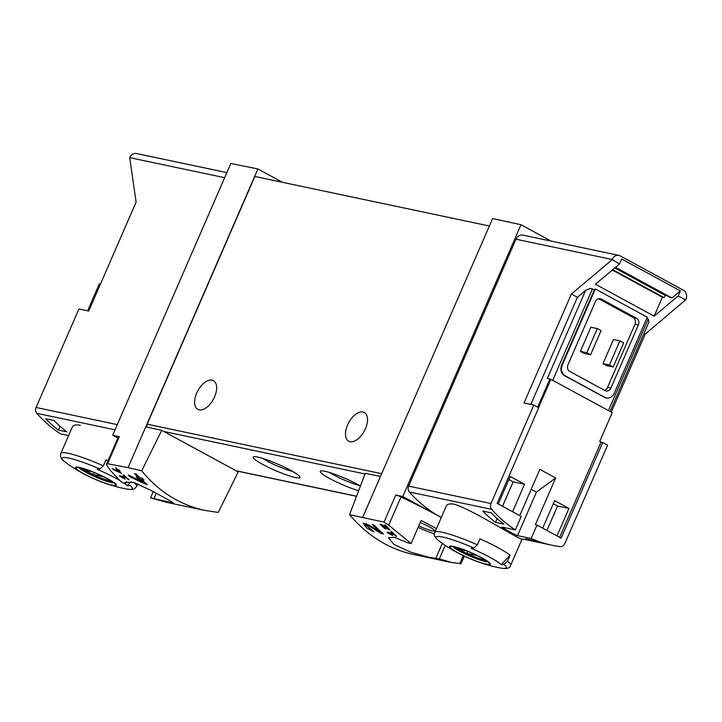 <?xml version="1.0" encoding="UTF-8"?>
<svg xmlns="http://www.w3.org/2000/svg" width="722" height="722" viewBox="0 0 722 722"><rect width="100%" height="100%" fill="white"/><g stroke="black" fill="none" stroke-linecap="round" stroke-linejoin="round"><path stroke-width="1.08" d="M389.212 533.387L393.887 534.37A153.118 126.91 101.9 0 0 395.891 536.175L396.73 536.347A153.118 126.91 -78.1 0 1 391.757 531.735L390.918 531.554A153.118 126.91 101.9 0 0 392.885 533.45L387.019 532.204A153.118 126.91 101.9 0 0 388.012 533.134L392.768 535.616L389.212 533.387L389.492 532.728M349.565 514.687L384.005 522.105L388.716 525.156L411.116 543.513L407.686 542.791L394.582 537.358L388.418 537.728L393.851 544.361L410.547 552.113L428.399 557.185L439.355 558.864L451.837 562.573L413.354 554.442C388.734 549.009 367.48 535.751 349.565 514.687L365.26 473.325L380.485 476.421L492.621 218.531L520.986 224.732L402.804 496.546L395.791 495.012A5.108 0.686 -156.5 0 1 400.972 496.962A153.118 20.559 -156.5 0 1 440.745 517.169A153.118 126.91 101.9 0 0 441.295 517.466A153.118 20.559 -156.5 0 0 440.745 517.169L402.804 496.546M451.837 562.573L460.212 563.53M381.135 533.504L383.436 533.982A153.118 126.91 -78.1 0 1 373.924 524.822L372.245 524.461A153.118 126.91 101.9 0 0 379.61 531.735L368.978 525.002L363.112 523.197L366.686 528.035L374.077 532.006A153.118 126.91 -78.1 0 1 372.056 530.228L365.639 525.047L369.077 526.103L381.135 533.504L381.622 532.385M388.905 529.786L390.051 530.029A153.118 126.91 -78.1 0 1 385.458 525.074L384.618 524.894A153.118 126.91 101.9 0 0 388.183 528.793L382.967 525.201L380.043 524.28L385.368 529.046A153.118 126.91 -78.1 0 1 384.411 528.044L381.288 525.255L388.905 529.786L389.185 529.136M120.98 473.488L121.594 473.614A153.118 126.91 -78.1 0 1 118.931 470.834L120.051 471.069A153.118 126.91 -78.1 0 1 119.103 470.04L117.984 469.805A153.118 126.91 -78.1 0 1 116.332 467.937L115.493 467.757A153.118 126.91 101.9 0 0 117.145 469.625L116.305 469.444A153.118 126.91 101.9 0 0 117.253 470.482L118.092 470.654A153.118 126.91 101.9 0 0 119.563 472.215L112.298 468.506A153.118 126.91 101.9 0 0 113.336 469.652L121.134 473.145M205.066 510.463L218.279 512.412L238.188 471.908L161.728 430.348L141.729 470.798C158.65 491.655 179.769 504.877 205.066 510.463L166.583 502.332L150.519 497.873L153.245 491.61M141.729 470.798L128.038 467.648L107.569 463.732L106.603 464.038L107.073 465.681L110.773 470.888L119.726 480.365L122.28 482.522L125.709 483.244L126.431 481.601M150.519 497.873L173.506 503.017L166.926 499.046L150.672 490.247L133.976 482.522L125.763 482.26L125.709 483.244M121.531 476.854L126.197 477.847A153.118 126.91 101.9 0 0 128.209 479.643L129.048 479.823A153.118 126.91 -78.1 0 1 124.067 475.211L123.236 475.031A153.118 126.91 101.9 0 0 125.204 476.917L119.338 475.681A153.118 126.91 101.9 0 0 120.33 476.601L125.077 479.092L121.531 476.854L121.81 476.204M145.988 484.3L147.198 484.561A153.118 126.91 -78.1 0 1 141.656 479.543L143.886 480.013A153.118 126.91 -78.1 0 1 141.936 478.09L139.698 477.612A153.118 126.91 -78.1 0 1 136.314 474.065L134.635 473.704A153.118 126.91 101.9 0 0 138.019 477.26L136.35 476.908A153.118 126.91 101.9 0 0 138.299 478.83L139.978 479.191A153.118 126.91 101.9 0 0 143.028 482.025L128.308 475.04A153.118 126.91 101.9 0 0 130.465 477.17L145.988 484.3L146.241 483.731M531.175 538.522L537.024 525.056L561.12 538.152L602.717 442.496L607.617 445.158L564.794 543.639A5.108 4.233 101.9 0 1 560.245 546.635A153.118 126.91 101.9 0 1 551.987 545.227A153.118 126.91 101.9 0 1 531.175 538.522L517.512 535.634L536.428 492.133L555.669 477.973L539.857 469.381L519.732 515.652M555.669 477.973L535.354 524.704L537.024 525.056M559.64 537.348L601.047 442.144L599.72 441.422L612.229 412.668L550.859 379.303A4.079 0.551 -156.5 0 0 549.884 379.041L547.312 378.49L585.632 290.361L577.429 297.274L571.4 293.998L524.019 402.975L533.82 405.042L490.996 503.523A5.108 4.233 101.9 0 0 491.691 509.371A153.118 126.91 101.9 0 0 515.364 529.921L521.212 516.465L497.115 503.36L538.711 407.704L533.82 405.042M538.549 407.614L550.859 379.303M542.7 528.143L554.658 500.653L568.963 508.423L557.005 535.923M498.27 503.992L510.228 476.502L524.533 484.272L512.584 511.772M495.518 522.376A153.118 126.91 101.9 0 1 482.756 511.05L491.141 512.819A153.118 126.91 101.9 0 0 503.902 524.145L495.518 522.376L497.169 518.586M544.722 543.666L541.491 542.98A153.118 126.91 101.9 0 1 538.91 542.466A153.118 126.91 101.9 0 1 525.643 538.747L534.027 540.516A153.118 126.91 101.9 0 0 547.294 544.235L551.987 545.227M68.59 435.583L60.468 433.859A153.118 126.91 -78.1 0 1 36.804 413.309A5.108 4.233 -78.1 0 1 36.1 407.461L117.289 424.608M64.276 461.448C61.054 459.264 59.908 456.575 60.838 453.398L72.317 427.009C73.283 425.05 75.981 424.482 80.431 425.303M58.401 430.068L66.776 431.837A153.118 126.91 101.9 0 1 54.015 420.511L45.63 418.742A153.118 126.91 101.9 0 0 58.401 430.068L60.043 426.278M226.861 172.612L136.458 153.524A7.148 5.92 101.9 0 0 129.716 157.649L136.106 202.079L88.725 311.047L78.924 308.98L36.1 407.461M536.428 492.133L531.193 489.29M615.532 267.293L671.974 297.978L680.386 290.894L678.211 295.912L654.15 316.146L662.381 297.22L663.987 297.563L612.698 269.685M662.381 297.22L612.31 270.01M680.386 290.894L621.651 258.972L619.476 263.981L595.415 284.224L654.15 316.146M120.051 480.644A34.746 4.666 23.5 0 0 99.275 470.23A34.746 4.666 23.5 0 0 97.181 469.327A151.755 82.425 -61.5 0 0 99.862 469.029L103.372 465.852L105.981 459.851A41.344 5.55 23.5 0 1 108.002 460.762M64.285 461.448L64.402 461.538A151.755 82.425 -61.5 0 0 66.397 462.82A34.746 4.666 23.5 0 0 69.835 465.473A153.118 153.118 0 0 0 86.802 475.446A22.301 2.996 23.5 0 1 79.465 467.459A22.301 2.996 23.5 0 1 97.47 473.822A22.301 2.996 23.5 0 1 116.224 484.615A22.301 2.996 23.5 0 1 102.831 482.422A22.301 2.996 23.5 0 1 86.802 475.446M131.079 481.682L127.307 485.698A151.755 82.425 118.5 0 0 129.978 485.401A38.284 5.135 23.5 0 1 126.007 488.938A153.118 153.118 0 0 1 102.831 482.422M123.444 482.765A34.746 4.666 23.5 0 1 127.307 485.698M510.075 555.2L501.285 564.667A34.746 4.666 23.5 0 0 473.244 549.198A34.746 4.666 23.5 0 0 471.159 548.296A151.755 82.425 -61.5 0 0 473.831 547.998L477.35 544.821L479.959 538.829A41.344 5.55 23.5 0 1 510.075 555.2L507.476 561.193A41.344 5.55 23.5 0 1 510.644 565.335L522.114 538.946C523.098 542.294 473.542 510.03 454.409 504.272C449.95 503.451 447.261 504.028 446.322 505.987M507.476 561.193L503.956 564.378A151.755 82.425 118.5 0 1 501.285 564.667M477.35 544.821A41.344 5.55 23.5 0 0 442.234 532.276A41.344 5.55 23.5 0 0 434.815 532.367C433.353 534.343 434.5 537.033 438.254 540.417L438.38 540.516A151.755 82.425 -61.5 0 0 440.375 541.798A34.746 4.666 23.5 0 0 443.813 544.442A153.118 153.118 0 0 0 460.78 554.424A22.301 2.996 23.5 0 1 453.434 546.437A22.301 2.996 23.5 0 1 471.448 552.79A22.301 2.996 23.5 0 1 490.202 563.584A22.301 2.996 23.5 0 1 476.809 561.391A22.301 2.996 23.5 0 1 460.78 554.424M515.364 529.921L501.7 527.042A153.118 126.91 101.9 0 0 517.512 535.634M611.272 412.145L645.197 334.115L685.9 299.63A7.148 5.92 101.9 0 0 683.454 290.271L620.198 255.886A7.148 5.92 101.9 0 0 618.853 255.389L522.728 235.092A7.148 5.92 101.9 0 0 515.986 239.217L408.625 486.132A5.108 4.233 101.9 0 0 409.32 491.971A153.118 126.91 101.9 0 0 440.745 517.169L441.295 517.466M107.569 463.732L119.347 436.63L112.659 435.276L230.841 163.461L257.907 168.966L282.473 182.314M112.659 435.276L117.857 438.101M161.728 430.348L145.772 426.855L257.907 168.966M128.038 467.648L145.772 426.855M360.44 486.023A25.523 3.429 -156.5 0 0 336.966 475.058A25.523 3.429 -156.5 0 0 320.631 470.961A25.523 3.429 -156.5 0 0 331.687 479.598A25.523 3.429 -156.5 0 0 358.663 490.725M295.397 477.54A25.523 3.429 -156.5 0 0 299.946 476.962A25.523 3.429 -156.5 0 0 277.943 464.165A25.523 3.429 -156.5 0 0 253.575 456.8A25.523 3.429 -156.5 0 0 267.095 466.683A25.523 3.429 -156.5 0 0 295.397 477.54M489.372 226.004L254.866 176.484L147.171 424.175A3.059 2.536 101.9 0 0 147.243 427.18M411.116 543.513L421.125 520.49A153.118 20.559 -156.5 0 1 436.458 528.603M439.355 558.864L445.212 545.381M604.404 390.25A5.108 4.233 101.9 0 0 607.563 387.344L634.99 324.259A5.108 4.233 101.9 0 0 633.248 317.581L598.583 298.737M613.168 367.038L623.655 342.914L619.891 340.874L613.465 339.511L602.978 363.635L606.742 365.675L613.168 367.038L609.404 364.989L602.978 363.635M590.578 354.755L601.065 330.64L597.302 328.591L590.876 327.237L580.389 351.352L584.152 353.401L590.578 354.755L586.815 352.706L580.389 351.352M618.853 255.389A7.148 5.92 101.9 0 0 612.103 259.514L619.476 263.981M611.94 259.884L571.4 293.998M594.377 289.784L595.343 288.981L562.267 365.043L561.707 364.926L594.377 289.784L590.307 288.385L585.632 290.361M562.267 365.043A8.168 6.769 101.9 0 0 565.064 375.747L604.973 397.434A8.168 6.769 101.9 0 0 606.516 398.002A8.168 6.769 101.9 0 0 614.223 393.291L647.3 317.22L595.343 288.981M610.045 411.477L648.997 321.886L648.221 319.052L646.831 318.303M645.197 334.115L643.97 333.447M678.211 295.912L685.738 300M561.707 364.926A8.168 6.769 101.9 0 0 564.505 375.63L604.413 397.317A8.168 6.769 101.9 0 0 605.957 397.885A8.168 6.769 101.9 0 0 606.236 397.939M577.429 297.274L530.841 404.41M362.751 517.214L380.485 476.421M551.039 241.067L520.986 224.732M214.56 396.883A16.335 8.872 118.5 0 1 197.819 409.338A16.335 8.872 118.5 0 1 196.682 393.102A16.335 8.872 118.5 0 1 213.423 380.638A16.335 8.872 118.5 0 1 214.56 396.883M365.449 428.742A16.335 8.872 118.5 0 1 348.708 441.205A16.335 8.872 118.5 0 1 347.571 424.969A16.335 8.872 118.5 0 1 364.312 412.506A16.335 8.872 118.5 0 1 365.449 428.742M262.492 458.335A21.1 2.834 -156.5 0 0 292.744 471.484M329.548 472.495A21.1 2.834 -156.5 0 0 359.809 485.653M602.717 442.496L601.047 442.144M636.596 318.285L601.2 299.043A5.108 4.233 101.9 0 0 600.244 298.691A5.108 4.233 101.9 0 0 595.424 301.643L567.997 364.718A5.108 4.233 101.9 0 0 569.739 371.406L605.135 390.647A5.108 4.233 101.9 0 0 606.101 390.999A5.108 4.233 101.9 0 0 610.92 388.048L638.347 324.972A5.108 4.233 101.9 0 0 636.596 318.285L633.248 317.581M619.891 340.874L609.404 364.989M597.302 328.591L586.815 352.706M418.787 525.869A13.528 1.814 -156.5 0 0 432.135 530.823A13.528 1.814 -156.5 0 0 434.563 530.787A13.528 1.814 -156.5 0 0 420.204 522.611M418.11 527.421A26.028 3.493 -156.5 0 0 434.436 533.883M435.926 558.142L442.333 543.395M153.948 498.595L156.277 493.252M119.347 436.63A5.108 0.686 -156.5 0 0 118.48 436.657L106.585 464.029M100.43 284.125L99.907 284.017A4.079 0.551 -156.5 0 0 99.32 283.954L87.633 310.821M485.825 564.035A21.597 2.897 -156.5 0 0 483.352 558.783A21.597 2.897 -156.5 0 0 458.226 547.863A21.597 2.897 -156.5 0 0 453.957 546.716A21.597 2.897 -156.5 0 0 458.073 552.881A21.597 2.897 -156.5 0 0 485.825 564.035M111.847 485.067A21.597 2.897 -156.5 0 0 109.374 479.814A21.597 2.897 -156.5 0 0 84.248 468.894A21.597 2.897 -156.5 0 0 79.989 467.748A21.597 2.897 -156.5 0 0 84.095 473.912A21.597 2.897 -156.5 0 0 111.847 485.067M484.706 559.586A15.767 2.112 23.5 0 1 473.957 556.563A15.767 2.112 23.5 0 1 466.259 553.214A15.767 2.112 23.5 0 1 456.71 547.411M466.511 550.832L459.373 549.325A15.108 2.031 -156.5 0 0 466.899 553.413L477.332 555.615M486.096 560.462A19.395 2.599 23.5 0 1 474.859 556.915L473.957 556.563M466.259 553.214L465.383 552.79A19.395 2.599 23.5 0 1 455.122 546.987M110.737 480.617A15.767 2.112 23.5 0 1 99.979 477.585A15.767 2.112 23.5 0 1 92.281 474.237A15.767 2.112 23.5 0 1 82.741 468.443M92.533 471.863L85.395 470.347A15.108 2.031 -156.5 0 0 92.93 474.444L103.354 476.646M112.127 481.484A19.395 2.599 23.5 0 1 100.881 477.937L99.979 477.585M92.281 474.237L91.414 473.822A19.395 2.599 23.5 0 1 81.153 468.018M467.802 551.355L466.899 553.413M93.824 472.378L92.93 474.444M670.016 297.401A1.02 0.551 118.5 0 0 670.07 297.446A1.02 0.551 118.5 0 0 670.133 297.464L671.974 297.978M663.987 297.563A5.108 2.771 118.5 0 1 665.549 295.56L665.937 295.199M546.942 530.444L557.564 506.023L553.323 503.712M568.963 508.423L557.564 506.023M524.533 484.272L513.134 481.872L508.893 479.561M502.512 506.293L513.134 481.872M120.33 476.601L120.619 475.951M113.336 469.652L113.553 469.156M118.931 470.834L119.22 470.166M117.145 469.625L117.37 469.119M117.253 470.482L117.695 469.481M118.092 470.654L118.426 469.896M119.563 472.215L119.771 471.728M130.465 477.17L130.853 476.285M141.656 479.543L142.18 478.334M138.019 477.26L138.434 476.321M138.299 478.83L139.093 477.007M139.978 479.191L140.582 477.802M143.028 482.025L143.389 481.186M379.61 531.735L379.98 530.887M388.012 533.134L388.301 532.475M388.183 528.793L388.4 528.305M36.804 413.309L115.024 429.825M537.673 407.136L549.884 379.041M60.838 453.398A41.344 5.55 23.5 0 1 68.256 453.299A41.344 5.55 23.5 0 1 103.372 465.852M133.796 482.458A41.344 5.55 23.5 0 1 136.666 486.366L137.731 483.939M491.691 509.371L409.32 491.971M129.716 157.649L224.65 177.693M356.578 496.213L236.103 470.78M365.016 473.966L163.813 431.476M388.716 525.156L400.972 496.962M459.761 563.774L463.289 555.651M592.5 288.764L552.691 380.304M648.221 319.052L608.42 410.592M612.103 259.514L515.986 239.217M490.996 503.523L408.625 486.132M384.005 522.105L395.791 495.012M381.667 473.695L147.171 424.175M604.973 397.434L604.413 397.317M565.064 375.747L564.505 375.63M638.347 324.972L634.99 324.259M610.92 388.048L607.563 387.344M601.2 299.043L599.215 298.628M88.201 310.938L99.907 284.017M438.38 540.516A38.284 5.135 23.5 0 1 473.831 547.998M503.956 564.378A38.284 5.135 23.5 0 1 499.976 567.916C506.384 569.225 509.94 568.367 510.644 565.335M488.045 561.851A19.909 2.671 23.5 0 1 469.625 556.003A19.909 2.671 23.5 0 1 452.775 546.518M64.402 461.538A38.284 5.135 23.5 0 1 99.862 469.029M114.076 482.883A19.909 2.671 23.5 0 1 95.647 477.034A19.909 2.671 23.5 0 1 78.797 467.54M665.549 295.56L614.756 267.943M670.133 297.464L615.18 267.591L670.07 297.446M369.077 526.103L369.42 525.3M434.815 532.367L446.286 505.978M538.91 542.466L522.078 538.91M356.542 496.303L236.374 470.924M460.961 563.783L464.282 556.13M606.516 398.002L605.957 397.885M476.809 561.391A153.118 153.118 0 0 0 499.976 567.916M488.866 562.528L483.352 558.783M451.728 546.383L458.226 547.863M136.666 486.366C133.769 489.597 134.626 490.058 126.007 488.938M114.888 483.559L109.374 479.814M77.75 467.405L84.248 468.894M365.621 525.038L366.307 523.477M381.279 525.246L381.64 524.416"/></g></svg>
